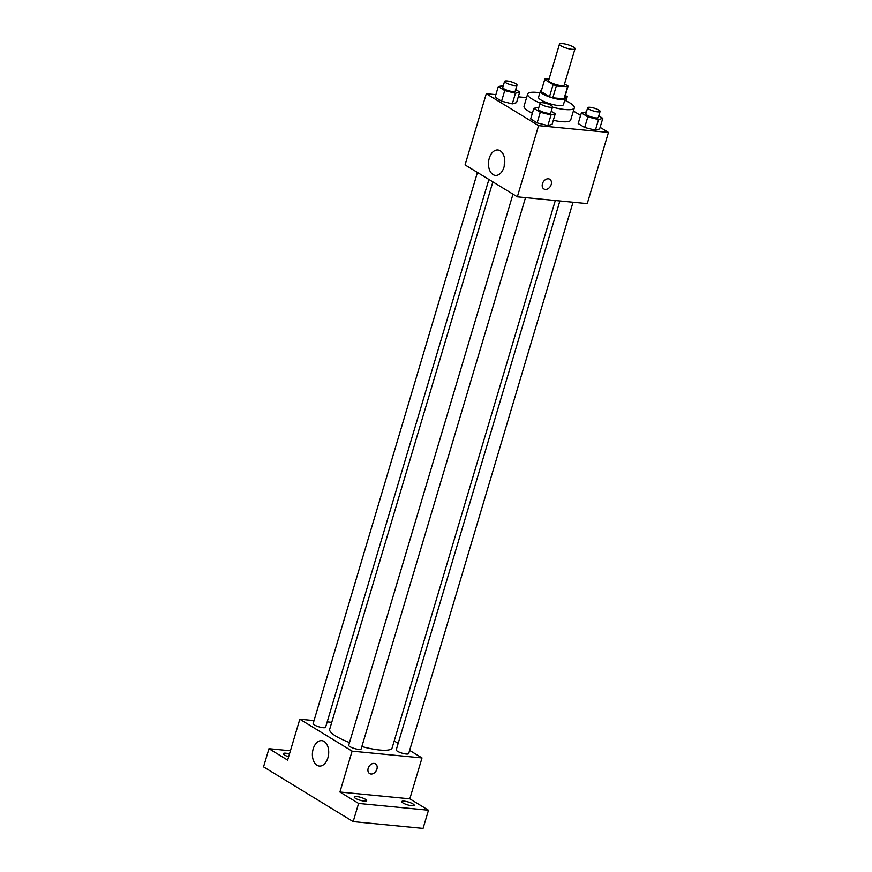 <?xml version="1.0" encoding="UTF-8"?>
<svg xmlns="http://www.w3.org/2000/svg" width="872" height="872" viewBox="0 0 872 872"><rect width="100%" height="100%" fill="white"/><g stroke="black" fill="none" stroke-linecap="round" stroke-linejoin="round"><path stroke-width="1.31" d="M562.571 43.6A8.11 1.842 -163.4 0 1 570.964 45.813A8.11 1.842 -163.4 0 1 575.019 48.767A8.11 1.842 -163.4 0 1 566.713 48.222A8.11 1.842 -163.4 0 1 559.464 44.134A8.11 1.842 -163.4 0 1 562.571 43.6M575.019 48.767L564.184 85.118A8.11 1.842 -163.4 0 1 555.878 84.562A8.11 1.842 -163.4 0 1 548.63 80.486L559.464 44.134M564.467 98.198A12.154 2.758 -163.4 0 1 564.435 98.383A12.154 2.758 -163.4 0 1 563.988 98.874L552.804 97.795A12.154 2.758 -163.4 0 1 549.491 96.738L541.12 91.636L544.728 79.516L553.099 84.628A12.154 2.758 -163.4 0 0 556.412 85.674L567.596 86.764A12.154 2.758 -163.4 0 0 568.053 86.274A12.154 2.758 -163.4 0 0 568.075 86.077L564.533 83.919M549.011 79.199L545.207 78.829A12.154 2.758 -163.4 0 0 544.76 79.33A12.154 2.758 -163.4 0 0 544.728 79.516M541.12 91.636A12.154 2.758 -163.4 0 1 541.141 91.44L544.76 79.33M541.447 90.448A12.982 2.954 16.6 0 0 540.346 91.2A12.982 2.954 16.6 0 0 551.943 97.74A12.982 2.954 16.6 0 0 565.23 98.623A12.982 2.954 16.6 0 0 564.729 97.392L567.247 96.639L565.307 95.462M565.23 98.623L563.432 104.684A12.982 2.954 -163.4 0 1 550.145 103.801A12.982 2.954 -163.4 0 1 538.547 97.261L540.346 91.2M549.491 96.738L553.099 84.628M563.988 98.874L567.596 86.764M552.804 97.795L556.412 85.674M540.171 103.038A24.34 5.526 -163.4 0 1 527.658 94.023A24.34 5.526 -163.4 0 1 536.978 92.421A24.34 5.526 -163.4 0 1 539.877 92.781M564.762 100.193A24.34 5.526 -163.4 0 1 574.31 107.932A24.34 5.526 -163.4 0 1 552.477 107.136M574.31 107.932L570.702 120.042A24.34 5.526 -163.4 0 1 553.306 120.325M532.356 113.273A24.34 5.526 -163.4 0 1 524.05 106.133L527.658 94.023M586.42 111.91L581.352 112.946L578.191 123.552L584.665 127.497L595.38 130.201L599.642 128.958L602.803 118.352L598.781 115.9M538.896 107.289L533.827 108.335L530.667 118.93L537.13 122.887L547.856 125.59L552.107 124.336L555.268 113.731L551.246 111.278M495.874 94.656L486.282 93.729L538.569 125.655L608.46 132.446L600.121 127.356M580.61 115.442L573.384 111.027M526.579 97.642L518.284 96.836M503.34 85.576L498.272 86.622L495.111 97.217L501.574 101.174L512.3 103.877L516.551 102.624L519.712 92.029L515.69 89.565M486.282 93.729L465.059 164.906L517.347 196.832L587.248 203.634L608.46 132.446M517.347 196.832L538.569 125.655M489.279 158.214A12.764 8.099 95.6 0 1 497.858 149.995A12.764 8.099 95.6 0 1 504.692 163.478A12.764 8.099 95.6 0 1 495.394 175.403A12.764 8.099 95.6 0 1 489.279 158.214M548.412 178.815A5.679 4.197 -58.6 0 1 549.785 179.272A5.679 4.197 -58.6 0 1 550.406 186.303A5.679 4.197 -58.6 0 1 543.866 188.962A5.679 4.197 -58.6 0 1 542.798 182.793A5.679 4.197 -58.6 0 1 548.412 178.815M549.785 179.272A5.679 4.197 -58.6 0 1 550.406 186.303A5.679 4.197 -58.6 0 1 543.866 188.962M504.256 166.105A12.764 8.099 95.6 0 1 504.768 160.83M555.311 200.527L392.138 747.882A32.591 7.401 -163.4 0 1 361.869 746.541M349.509 742.541A32.591 7.401 -163.4 0 1 329.681 729.264L492.865 181.888M477.431 172.46L313.146 723.553A6.496 1.472 16.6 0 0 316.383 725.918A6.496 1.472 16.6 0 0 323.098 727.684A6.496 1.472 16.6 0 0 325.583 727.259L488.898 179.458M573.035 202.25L408.674 753.593A6.496 1.472 -163.4 0 1 402.025 753.146A6.496 1.472 -163.4 0 1 396.226 749.887L559.868 200.974M525.511 197.628L361.139 748.972A6.496 1.472 -163.4 0 1 354.501 748.536A6.496 1.472 -163.4 0 1 348.702 745.266L512.987 194.173M314.029 720.588L299.815 719.215L352.103 751.141L422.004 757.932L409.633 750.378M398.166 743.38L394.199 740.96M331.752 722.31L327.196 721.874M290.409 750.781L268.958 748.699L263.54 766.87L353.171 821.609L423.062 828.4L428.49 810.23L409.807 798.828L422.004 757.932M268.958 748.699L287.629 760.101L299.815 719.215M353.171 821.609L358.588 803.428L428.49 810.23M352.103 751.141L339.917 792.027L358.588 803.428M313.201 748.863A12.764 8.099 95.6 0 1 321.779 740.644A12.764 8.099 95.6 0 1 328.613 754.127A12.764 8.099 95.6 0 1 319.305 766.052A12.764 8.099 95.6 0 1 313.201 748.863M339.917 792.027L409.807 798.828M374.132 763.414A5.679 4.197 -58.6 0 1 375.516 763.861A5.679 4.197 -58.6 0 1 376.137 770.892A5.679 4.197 -58.6 0 1 369.597 773.562A5.679 4.197 -58.6 0 1 368.518 767.382A5.679 4.197 -58.6 0 1 374.132 763.414M375.516 763.861A5.679 4.197 -58.6 0 1 376.126 770.892A5.679 4.197 -58.6 0 1 369.586 773.551M328.177 756.754A12.764 8.099 95.6 0 1 328.69 751.479M402.973 802.949A6.496 1.472 -163.4 0 1 401.741 801.586A6.496 1.472 -163.4 0 1 408.39 802.022A6.496 1.472 -163.4 0 1 414.189 805.292A6.496 1.472 -163.4 0 1 409.731 805.412A6.496 1.472 -163.4 0 1 402.973 802.949M355.449 798.338A6.496 1.472 -163.4 0 1 354.217 796.964A6.496 1.472 -163.4 0 1 360.855 797.4A6.496 1.472 -163.4 0 1 366.654 800.67A6.496 1.472 -163.4 0 1 362.207 800.79A6.496 1.472 -163.4 0 1 355.449 798.338M288.621 756.765A6.496 1.472 -163.4 0 1 284.479 754.999A6.496 1.472 -163.4 0 1 283.247 753.637A6.496 1.472 -163.4 0 1 289.46 753.953M498.272 86.622L504.735 90.568L515.461 93.271L519.712 92.029M517.02 85.118L515.21 91.179A6.496 1.472 -163.4 0 1 508.572 90.732A6.496 1.472 -163.4 0 1 502.773 87.462L504.572 81.412A6.496 1.472 -163.4 0 1 507.068 80.987A6.496 1.472 -163.4 0 1 513.772 82.753A6.496 1.472 -163.4 0 1 517.02 85.118A6.496 1.472 -163.4 0 1 510.382 84.682A6.496 1.472 -163.4 0 1 504.572 81.412M495.111 97.217L501.574 101.174L512.3 103.877L515.461 93.271M512.3 103.877L516.551 102.624M501.574 101.174L504.735 90.568M533.827 108.335L540.291 112.281L551.017 114.984L555.268 113.731M552.576 106.831L550.766 112.891A6.496 1.472 -163.4 0 1 544.128 112.444A6.496 1.472 -163.4 0 1 538.329 109.174L540.139 103.125A6.496 1.472 -163.4 0 1 542.624 102.7A6.496 1.472 -163.4 0 1 549.327 104.466A6.496 1.472 -163.4 0 1 552.576 106.831A6.496 1.472 -163.4 0 1 545.937 106.384A6.496 1.472 -163.4 0 1 540.139 103.125M530.667 118.93L537.13 122.887L547.856 125.59L551.017 114.984M547.856 125.59L552.107 124.336M537.13 122.887L540.291 112.281M566.004 100.792L567.247 96.639M581.352 112.946L587.826 116.903L598.541 119.606L602.803 118.352M600.1 111.453L598.301 117.502A6.496 1.472 -163.4 0 1 591.652 117.066A6.496 1.472 -163.4 0 1 585.853 113.796L587.663 107.736A6.496 1.472 -163.4 0 1 590.148 107.311A6.496 1.472 -163.4 0 1 596.862 109.087A6.496 1.472 -163.4 0 1 600.1 111.453A6.496 1.472 -163.4 0 1 593.461 111.006A6.496 1.472 -163.4 0 1 587.663 107.736M578.191 123.552L584.665 127.497L595.38 130.201L598.541 119.606M595.38 130.201L599.642 128.958M584.665 127.497L587.826 116.903M564.435 98.383L568.053 86.274"/></g></svg>
